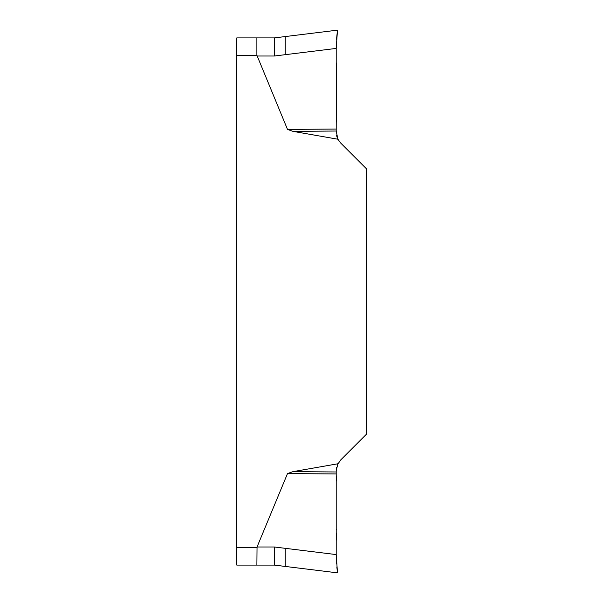 <?xml version="1.0" encoding="UTF-8"?>
<svg xmlns="http://www.w3.org/2000/svg" width="603" height="603" viewBox="0 0 603 603"><rect width="100%" height="100%" fill="white"/><g stroke="black" fill="none" stroke-linecap="round" stroke-linejoin="round"><path stroke-width="0.9" d="M337.424 464.777L340.657 460.006L366.217 434.446L366.217 168.554L340.657 142.994L337.899 139.225L292.975 131.364L287.51 129.426L256.886 55.257L236.783 55.257L236.783 565.101L256.886 565.101L257.044 546.989L287.51 473.574L292.975 471.636L337.899 463.775L336.21 470.739L336.21 473.95L287.51 473.574M236.783 55.257L236.783 37.899L256.886 37.899L256.886 55.257M285.219 548.323L274.373 546.989L274.373 565.101L285.219 566.428L285.219 548.323L336.21 554.579L337.492 572.85L274.373 565.101L256.886 565.101M256.886 37.899L274.373 37.899L337.492 30.15L336.21 48.421L336.21 131.024L292.975 131.364M287.51 129.426L336.21 129.05L336.323 62.893M336.429 122.01L336.58 117.14M336.21 48.421L274.373 56.011L257.044 56.011M337.416 138.193L336.595 135.66M336.21 131.024L337.899 139.225M336.21 48.285L336.323 42.881M336.527 39.496L337.492 30.15M292.975 471.636L336.21 471.976M336.21 473.95L336.21 554.579M336.429 480.99L336.21 475.006M336.323 540.137L336.384 533.029M336.399 529.818L336.399 529.283M336.21 470.739L336.595 467.34M337.492 572.85L336.821 566.888M336.527 563.496L336.323 560.119M337.371 31.145L336.632 38.162M336.399 84.36L336.21 127.768M236.783 547.743L256.886 547.743M285.219 54.677L285.219 36.572M257.044 546.989L274.373 546.989M274.373 37.899L274.373 56.011"/></g></svg>
